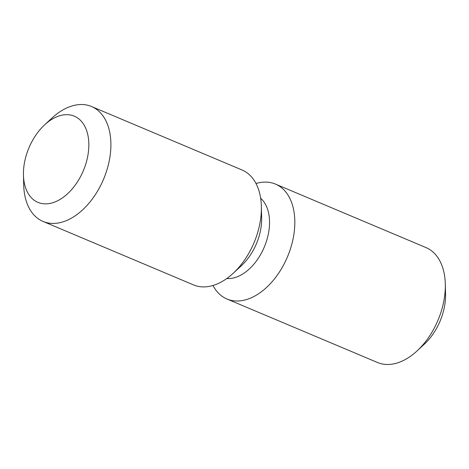 <?xml version="1.0" encoding="UTF-8"?>
<svg xmlns="http://www.w3.org/2000/svg" width="469" height="469" viewBox="0 0 469 469"><rect width="100%" height="100%" fill="white"/><g stroke="black" fill="none" stroke-linecap="round" stroke-linejoin="round"><path stroke-width="0.7" d="M80.428 176.807A46.777 29.506 -67.1 0 0 83.154 123.576A46.777 29.506 -67.1 0 0 44.625 124.848A46.777 29.506 -67.1 0 0 31.845 141.732A46.777 29.506 -67.1 0 0 23.45 175.054A46.777 29.506 -67.1 0 0 44.901 203.857A46.777 29.506 -67.1 0 0 80.428 176.807M23.45 175.054L23.702 185.015A62.365 39.337 -67.1 0 0 43.048 221.438A62.365 39.337 -67.1 0 0 99.674 187.36A62.365 39.337 -67.1 0 0 91.519 106.51A62.365 39.337 -67.1 0 0 51.936 118.077L44.625 124.848M212.996 285.486A62.365 39.337 -67.1 0 0 226.984 299.017L377.481 362.49A62.365 39.337 -67.1 0 0 417.064 350.923L424.375 344.152A46.777 29.506 -67.1 0 0 437.155 327.268A46.777 29.506 -67.1 0 0 445.55 293.946L445.298 283.985A62.365 39.337 -67.1 0 0 425.952 247.562L275.461 184.088A62.365 39.337 -67.1 0 0 256.004 183.514M417.064 350.923A62.365 39.337 -67.1 0 0 434.106 328.411A62.365 39.337 -67.1 0 0 445.298 283.985M43.048 221.438L193.539 284.912A62.365 39.337 -67.1 0 0 233.128 273.345A62.365 39.337 -67.1 0 0 250.17 250.833A62.365 39.337 -67.1 0 0 260.201 221.755A62.365 39.337 -67.1 0 0 261.362 206.407A62.365 39.337 -67.1 0 0 242.016 169.983L91.519 106.51M226.984 299.017A62.365 39.337 -67.1 0 0 283.61 264.938A62.365 39.337 -67.1 0 0 293.641 235.86A62.365 39.337 -67.1 0 0 275.461 184.088M226.797 278.522A44.491 28.064 -67.1 0 0 268.702 232.102A44.491 28.064 -67.1 0 0 260.647 198.258M233.128 273.345L241.512 265.577A44.491 28.064 -67.1 0 0 260.823 228.778A44.491 28.064 -67.1 0 0 261.649 217.827L261.362 206.407"/></g></svg>
